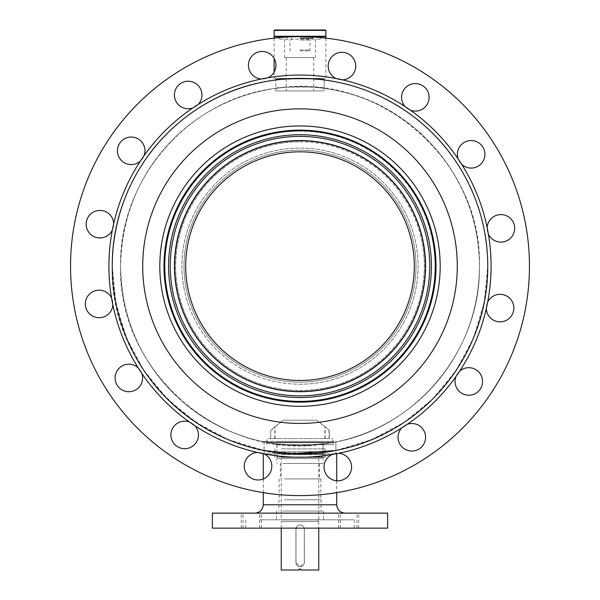 <?xml version="1.0" encoding="UTF-8"?>
<svg xmlns="http://www.w3.org/2000/svg" width="600" height="600" viewBox="0 0 600 600"><rect width="100%" height="100%" fill="white"/><g stroke="black" fill="none" stroke-linecap="round" stroke-linejoin="round"><path stroke-width="0.45" stroke-dasharray="3 2.25" d="M275.805 88.38C274.305 86.595 325.688 86.595 324.195 88.38C325.71 86.602 274.335 86.595 275.805 88.38L275.805 79.965M324.195 88.38L324.195 79.965L303.39 78.427L276.75 79.838M273.51 452.002L264.12 450.42L264.12 441.915L274.635 443.737L299.985 445.537L325.373 443.737L335.88 441.915L325.388 443.73L300.015 445.537L274.642 443.737L264.12 441.915M276.847 452.452L315.127 453.27L330.233 451.433L335.88 450.42L335.88 441.915M163.988 266.138A136.012 136.012 0 0 1 300 130.132A136.012 136.012 0 0 1 436.013 266.138A136.012 136.012 0 0 1 300 402.15A136.012 136.012 0 0 1 163.988 266.138A136.012 136.012 0 0 1 300 130.132A136.012 136.012 0 0 1 436.013 266.138A136.012 136.012 0 0 1 300 402.15A136.012 136.012 0 0 1 163.988 266.138A136.012 136.012 0 0 1 300 130.132A136.012 136.012 0 0 1 436.013 266.138A136.012 136.012 0 0 1 300 402.15A136.012 136.012 0 0 1 163.988 266.138M487.74 266.138A187.74 187.74 0 0 1 300 453.885A187.74 187.74 0 0 1 112.26 266.138A187.74 187.74 0 0 1 300 78.398A187.74 187.74 0 0 1 487.74 266.138A187.74 187.74 0 0 1 300 453.885A187.74 187.74 0 0 1 112.26 266.138A187.74 187.74 0 0 1 300 78.398A187.74 187.74 0 0 1 487.74 266.138M440.183 266.138A140.183 140.183 0 0 1 300 406.32A140.183 140.183 0 0 1 159.817 266.138A140.183 140.183 0 0 1 300 125.955A140.183 140.183 0 0 1 440.183 266.138M335.88 450.42L335.19 450.555M292.035 453.713L287.603 453.472M325.447 30L274.553 30M274.132 30.42L325.868 30.42M300 36.675L325.447 36.675L300 36.675M325.868 36.255L274.132 36.255M300 38.348L312.93 38.348L300 38.348M300 37.928L313.35 37.928L300 37.928M300 50.858L309.18 50.858L300 50.858M300 50.025L310.013 50.025L300 50.025M300 40.013L310.013 40.013L300 40.013M266.73 513.127L345.06 513.127L266.73 513.127M356.31 513.127L340.35 513.127L356.31 513.127M356.31 528.143L340.35 528.143L356.31 528.143M258.968 513.127L243.015 513.127L258.968 513.127M258.968 528.143L243.015 528.143L258.968 528.143M257.25 513.127L241.29 513.127L257.25 513.127M257.25 528.143L241.29 528.143L257.25 528.143M354.585 513.127L338.632 513.127L354.585 513.127M354.585 528.143L338.632 528.143L354.585 528.143M281.452 451.71L325.118 451.71L281.452 451.71M281.452 448.875L325.118 448.875L281.452 448.875M282.9 448.875L323.153 448.875L282.9 448.875M282.9 444.705L323.153 444.705L282.9 444.705M275.355 444.705L333.375 444.705L275.355 444.705M275.355 441.368L333.375 441.368L275.355 441.368M326.49 441.368L264.12 441.368L326.49 441.368M326.49 453.885L264.12 453.885L326.49 453.885M263.288 453.885L336.712 453.885M335.558 453.885L264.157 453.885M212.385 513.127L387.615 513.127M212.385 528.143L387.615 528.143M259.95 528.143L354.24 528.143L259.95 528.143M259.95 519.803L354.24 519.803L259.95 519.803M282.593 519.803L323.572 519.803L282.593 519.803M282.593 511.043L323.572 511.043L282.593 511.043M284.445 511.043L321.067 511.043L284.445 511.043M284.445 499.778L321.067 499.778L284.445 499.778M284.595 499.778L320.858 499.778L284.595 499.778M284.595 478.912L320.858 478.912L284.595 478.912M285.517 478.912L319.605 478.912L285.517 478.912M285.517 463.478L319.605 463.478L285.517 463.478M282.9 463.478L323.153 463.478L282.9 463.478M282.9 457.388L323.153 457.388L282.9 457.388M281.452 457.388L325.118 457.388L281.452 457.388M281.452 454.553L325.118 454.553L281.452 454.553M282.9 454.553L323.153 454.553L282.9 454.553M282.9 451.71L323.153 451.71L282.9 451.71M300 150.157A115.98 115.98 0 0 1 415.98 266.138A115.98 115.98 0 0 1 300 382.125A115.98 115.98 0 0 1 184.02 266.138A115.98 115.98 0 0 1 300 150.157A115.98 115.98 0 0 1 415.98 266.138A115.98 115.98 0 0 1 300 382.125A115.98 115.98 0 0 1 184.02 266.138A115.98 115.98 0 0 1 300 150.157A115.98 115.98 0 0 0 184.02 266.138A115.98 115.98 0 0 0 300 382.125M300 141.81A124.328 124.328 0 0 1 424.327 266.138A124.328 124.328 0 0 1 300 390.465A124.328 124.328 0 0 1 175.672 266.138A124.328 124.328 0 0 1 300 141.81M300 391.305A125.16 125.16 0 0 0 425.16 266.138A125.16 125.16 0 0 0 300 140.977A125.16 125.16 0 0 1 425.16 266.138A125.16 125.16 0 0 1 300 391.305A125.16 125.16 0 0 1 174.84 266.138A125.16 125.16 0 0 1 300 140.977A125.16 125.16 0 0 0 174.84 266.138A125.16 125.16 0 0 0 300 391.305M300 401.73A135.593 135.593 0 0 0 435.592 266.138A135.593 135.593 0 0 0 300 130.545A135.593 135.593 0 0 0 164.407 266.138A135.593 135.593 0 0 0 300 401.73A135.593 135.593 0 0 1 164.407 266.138A135.593 135.593 0 0 1 300 130.545M300 380.452A114.315 114.315 0 0 1 185.685 266.138A114.315 114.315 0 0 1 300 151.822A114.315 114.315 0 0 1 414.315 266.138A114.315 114.315 0 0 1 300 380.452M300 391.717A125.58 125.58 0 0 1 174.42 266.138A125.58 125.58 0 0 1 300 140.558A125.58 125.58 0 0 1 425.58 266.138A125.58 125.58 0 0 1 300 391.717M300 395.888A129.75 129.75 0 0 1 170.25 266.138A129.75 129.75 0 0 1 300 136.387A129.75 129.75 0 0 1 429.75 266.138A129.75 129.75 0 0 1 300 395.888M413.775 243.593A115.98 115.98 0 0 0 277.455 152.37A115.98 115.98 0 0 0 186.225 288.683A115.98 115.98 0 0 0 322.545 379.913A115.98 115.98 0 0 0 413.775 243.593A115.98 115.98 0 0 0 277.455 152.37A115.98 115.98 0 0 0 186.225 288.683A115.98 115.98 0 0 0 322.545 379.913A115.98 115.98 0 0 0 413.775 243.593A115.98 115.98 0 0 1 322.545 379.913A115.98 115.98 0 0 1 186.225 288.683M421.957 241.972A124.328 124.328 0 0 0 275.835 144.18A124.328 124.328 0 0 0 178.042 290.303A124.328 124.328 0 0 0 324.165 388.095A124.328 124.328 0 0 0 421.957 241.972M177.225 290.468A125.16 125.16 0 0 1 275.67 143.363A125.16 125.16 0 0 1 422.775 241.808A125.16 125.16 0 0 0 275.67 143.363A125.16 125.16 0 0 0 177.225 290.468A125.16 125.16 0 0 0 324.33 388.912A125.16 125.16 0 0 0 422.775 241.808A125.16 125.16 0 0 1 324.33 388.912A125.16 125.16 0 0 1 177.225 290.468M166.995 292.493A135.593 135.593 0 0 1 273.645 133.132A135.593 135.593 0 0 1 433.005 239.782A135.593 135.593 0 0 0 273.645 133.132A135.593 135.593 0 0 0 166.995 292.493A135.593 135.593 0 0 0 326.355 399.143A135.593 135.593 0 0 0 433.005 239.782A135.593 135.593 0 0 1 326.355 399.143A135.593 135.593 0 0 1 166.995 292.493A135.593 135.593 0 0 0 326.355 399.143A135.593 135.593 0 0 0 433.005 239.782M187.868 288.36A114.315 114.315 0 0 0 322.222 378.278A114.315 114.315 0 0 0 412.132 243.923A114.315 114.315 0 0 0 277.778 154.005A114.315 114.315 0 0 0 187.868 288.36A114.315 114.315 0 0 0 322.222 378.278A114.315 114.315 0 0 0 412.132 243.923A114.315 114.315 0 0 0 277.778 154.005A114.315 114.315 0 0 0 187.868 288.36M176.812 290.55A125.58 125.58 0 0 0 324.413 389.325A125.58 125.58 0 0 0 423.188 241.733A125.58 125.58 0 0 0 275.587 142.958A125.58 125.58 0 0 0 176.812 290.55A125.58 125.58 0 0 0 324.413 389.325A125.58 125.58 0 0 0 423.188 241.733A125.58 125.58 0 0 0 275.587 142.958A125.58 125.58 0 0 0 176.812 290.55M172.725 291.36A129.75 129.75 0 0 0 325.222 393.412A129.75 129.75 0 0 0 427.275 240.923A129.75 129.75 0 0 0 274.778 138.863A129.75 129.75 0 0 0 172.725 291.36A129.75 129.75 0 0 0 325.222 393.412A129.75 129.75 0 0 0 427.275 240.923A129.75 129.75 0 0 0 274.778 138.863A129.75 129.75 0 0 0 172.725 291.36M428.918 240.593A131.422 131.422 0 0 0 274.455 137.227A131.422 131.422 0 0 0 171.083 291.683A131.422 131.422 0 0 0 325.545 395.055A131.422 131.422 0 0 0 428.918 240.593M278.722 458.603L321.278 458.603L278.722 458.603L277.05 456.938L322.95 456.938L277.058 456.938L277.05 442.755L322.95 442.755L277.058 442.755M267.457 442.755L332.543 442.755L267.457 442.755L267.038 442.335L332.962 442.335L267.045 442.335L267.038 438.577L332.962 438.577L267.045 438.577M304.312 529.11C304.065 526.575 302.678 525.188 300.142 524.94C297.608 525.188 296.212 526.575 295.965 529.11L295.965 562.493L300.142 566.662L304.312 562.493L304.312 529.11L304.282 562.493A4.17 4.17 90 0 1 300.112 566.662A4.17 4.17 90 0 1 295.935 562.493L295.935 529.11A4.17 4.17 90 0 1 300.112 524.94L300.142 524.94A4.17 4.17 90 0 1 304.335 529.11L304.335 562.493A4.17 4.17 90 0 1 300.157 566.662A4.17 4.17 90 0 1 295.987 562.493L295.987 529.11A4.17 4.17 90 0 1 300.157 524.94L300.112 524.94A4.17 4.17 90 0 1 304.282 529.11L304.282 562.493A4.17 4.17 90 0 1 300.112 566.662A4.17 4.17 90 0 1 295.935 562.493L295.935 529.11A4.17 4.17 90 0 1 300.112 524.94A4.17 4.17 90 0 1 304.282 529.11L304.335 529.11M281.228 458.603L318.772 458.603L281.228 458.603L281.228 519.938L318.772 519.938L281.228 519.938M282.06 519.938L317.94 519.938L282.06 519.938L282.06 521.602L317.94 521.602L282.06 521.602M281.228 521.602L318.772 521.602L281.228 521.602L281.228 528.143M299.025 569.168L300.975 569.168L300.975 570L318.772 570M281.228 570L299.31 570M270.892 430.237L283.44 420.225L316.815 420.225L329.295 430.237L316.56 420.225L283.185 420.225L270.705 430.237L270.705 438.577L329.295 438.577L270.892 438.577M286.77 90.915L313.77 90.915L286.77 90.915M286.77 57.532L313.77 57.532L286.77 57.532M323.25 78.398L275.805 78.398L323.25 78.398M323.25 90.915L275.805 90.915L323.25 90.915M274.132 36.675L325.868 36.675M324.855 78.398L274.132 78.398L324.855 78.398M279.96 39.18L320.858 39.18L279.96 39.18M279.96 36.675L320.858 36.675L279.96 36.675M285.165 57.532L315.435 57.532L285.165 57.532M285.165 39.18L315.435 39.18L285.165 39.18M484.507 231.413A187.74 187.74 0 0 1 334.725 450.645A187.74 187.74 0 0 1 115.493 300.862A187.74 187.74 0 0 1 265.275 81.637A187.74 187.74 0 0 1 484.507 231.413M487.785 230.798A191.078 191.078 0 0 1 138.278 367.913A191.078 191.078 0 0 1 111.645 298.275A13.77 13.77 0 0 1 101.64 317.483A13.77 13.77 0 0 1 85.567 306.495A13.77 13.77 0 0 1 111.645 298.275A191.078 191.078 0 0 1 112.343 230.115A13.77 13.77 0 0 1 86.392 226.733A13.77 13.77 0 0 1 97.373 210.66A13.77 13.77 0 0 1 113.677 223.748A191.078 191.078 0 0 1 140.415 161.047A13.77 13.77 0 0 1 117.675 153.36A13.77 13.77 0 0 1 128.655 137.288A13.77 13.77 0 0 1 144.083 155.678A191.078 191.078 0 0 1 192.78 107.977A13.77 13.77 0 0 1 174.653 97.545A13.77 13.77 0 0 1 185.64 81.465A13.77 13.77 0 0 1 198.225 104.415A191.078 191.078 0 0 1 261.465 78.983A13.77 13.77 0 0 1 259.642 51.705A13.77 13.77 0 0 1 267.862 77.782A191.078 191.078 0 0 1 336.022 78.488A13.77 13.77 0 0 1 339.405 52.53A13.77 13.77 0 0 1 355.478 63.51A13.77 13.77 0 0 1 342.39 79.823A191.078 191.078 0 0 1 405.09 106.552A13.77 13.77 0 0 1 412.778 83.812A13.77 13.77 0 0 1 424.17 107.887A13.77 13.77 0 0 1 410.467 110.227A191.078 191.078 0 0 1 458.16 158.917A13.77 13.77 0 0 1 468.592 140.797A13.77 13.77 0 0 1 477.765 166.395A13.77 13.77 0 0 1 461.722 164.363A191.078 191.078 0 0 1 487.155 227.61A13.77 13.77 0 0 1 514.433 225.78A13.77 13.77 0 0 1 488.355 234A13.77 13.77 0 0 1 487.155 227.61A191.078 191.078 0 0 1 487.785 230.798M454.575 237.045A157.29 157.29 0 0 0 270.907 111.562A157.29 157.29 0 0 0 145.425 295.23A157.29 157.29 0 0 1 270.907 111.562A157.29 157.29 0 0 1 454.575 237.045A157.29 157.29 0 0 1 329.093 420.713A157.29 157.29 0 0 1 145.425 295.23A157.29 157.29 0 0 0 329.093 420.713A157.29 157.29 0 0 0 454.575 237.045A157.29 157.29 0 0 1 329.093 420.713A157.29 157.29 0 0 1 145.425 295.23A157.29 157.29 0 0 1 270.907 111.562A157.29 157.29 0 0 1 454.575 237.045M263.978 453.795A13.77 13.77 0 0 1 260.595 479.752A13.77 13.77 0 0 1 244.522 468.765A13.77 13.77 0 0 1 263.978 453.795A13.77 13.77 0 0 0 257.61 452.46M260.595 479.752A13.77 13.77 0 0 1 244.522 468.765A13.77 13.77 0 0 1 255.502 452.692A13.77 13.77 0 0 1 263.288 478.95L263.288 492.645M194.91 425.722A13.77 13.77 0 0 1 187.222 448.47A13.77 13.77 0 0 1 175.83 424.388A13.77 13.77 0 0 1 194.91 425.722A13.77 13.77 0 0 0 189.532 422.055M171.142 437.482A13.77 13.77 0 0 1 182.13 421.403A13.77 13.77 0 0 1 198.202 432.39A13.77 13.77 0 0 1 187.222 448.47A13.77 13.77 0 0 1 171.142 437.482A13.77 13.77 0 0 0 187.222 448.47A13.77 13.77 0 0 0 198.202 432.39A13.77 13.77 0 0 0 182.13 421.403A13.77 13.77 0 0 0 171.142 437.482M141.84 373.358A13.77 13.77 0 0 1 131.407 391.485A13.77 13.77 0 0 1 122.235 365.88A13.77 13.77 0 0 1 141.84 373.358A13.77 13.77 0 0 0 138.278 367.913M115.328 380.498A13.77 13.77 0 0 1 126.315 364.425A13.77 13.77 0 0 1 142.387 375.405A13.77 13.77 0 0 0 126.315 364.425A13.77 13.77 0 0 0 115.328 380.498A13.77 13.77 0 0 0 131.407 391.485A13.77 13.77 0 0 0 142.387 375.405M112.845 304.673A13.77 13.77 0 0 0 96.547 290.423A13.77 13.77 0 0 0 85.567 306.495A13.77 13.77 0 0 1 96.547 290.423A13.77 13.77 0 0 1 112.845 304.673A13.77 13.77 0 0 1 85.567 306.495A13.77 13.77 0 0 0 101.64 317.483A13.77 13.77 0 0 0 111.645 298.275M248.663 67.785A13.77 13.77 0 0 0 264.735 78.765A13.77 13.77 0 0 0 275.722 62.685A13.77 13.77 0 0 0 259.642 51.705A13.77 13.77 0 0 0 248.663 67.785A13.77 13.77 0 0 1 259.642 51.705A13.77 13.77 0 0 1 275.722 62.685A13.77 13.77 0 0 1 261.465 78.983A191.078 191.078 0 0 1 267.862 77.782A13.77 13.77 0 0 1 261.465 78.983A13.77 13.77 0 0 0 267.862 77.782M339.405 52.53A13.77 13.77 0 0 1 350.347 76.972A13.77 13.77 0 0 1 336.022 78.488A191.078 191.078 0 0 1 342.39 79.823A13.77 13.77 0 0 1 336.022 78.488A13.77 13.77 0 0 0 342.39 79.823M468.592 140.797A13.77 13.77 0 0 1 484.673 151.778A13.77 13.77 0 0 1 474.72 167.618A13.77 13.77 0 0 1 458.16 158.917A191.078 191.078 0 0 1 461.722 164.363A13.77 13.77 0 0 1 458.16 158.917A13.77 13.77 0 0 0 461.722 164.363M487.155 227.61A13.77 13.77 0 0 0 487.373 230.873A13.77 13.77 0 0 1 498.36 214.8A13.77 13.77 0 0 1 514.433 225.78A13.77 13.77 0 0 1 503.452 241.86A13.77 13.77 0 0 1 487.373 230.873A13.77 13.77 0 0 0 503.452 241.86A13.77 13.77 0 0 0 514.433 225.78A13.77 13.77 0 0 0 498.36 214.8A13.77 13.77 0 0 0 488.355 234M487.658 302.16A13.77 13.77 0 0 1 513.607 305.543A13.77 13.77 0 0 1 502.627 321.623A13.77 13.77 0 0 1 487.658 302.16A13.77 13.77 0 0 0 486.322 308.528M486.548 310.635A13.77 13.77 0 0 1 497.535 294.562A13.77 13.77 0 0 1 513.607 305.543A13.77 13.77 0 0 1 502.627 321.623A13.77 13.77 0 0 1 486.548 310.635A13.77 13.77 0 0 0 502.627 321.623A13.77 13.77 0 0 0 513.607 305.543A13.77 13.77 0 0 0 497.535 294.562A13.77 13.77 0 0 0 486.548 310.635M459.585 371.235A13.77 13.77 0 0 1 482.325 378.915A13.77 13.77 0 0 1 471.345 394.995A13.77 13.77 0 0 1 459.585 371.235A13.77 13.77 0 0 0 455.918 376.605M455.265 384.007A13.77 13.77 0 0 1 466.252 367.935A13.77 13.77 0 0 1 482.325 378.915A13.77 13.77 0 0 1 471.345 394.995A13.77 13.77 0 0 1 455.265 384.007A13.77 13.77 0 0 0 471.345 394.995A13.77 13.77 0 0 0 482.325 378.915A13.77 13.77 0 0 0 466.252 367.935A13.77 13.77 0 0 0 455.265 384.007M398.287 439.83A13.77 13.77 0 0 0 414.36 450.81A13.77 13.77 0 0 0 425.347 434.737A13.77 13.77 0 0 0 409.268 423.75A13.77 13.77 0 0 0 398.287 439.83A13.77 13.77 0 0 1 407.22 424.305A13.77 13.77 0 0 1 425.347 434.737A13.77 13.77 0 0 1 414.36 450.81A13.77 13.77 0 0 1 401.775 427.86A13.77 13.77 0 0 1 407.22 424.305A13.77 13.77 0 0 0 401.775 427.86M338.535 453.293A13.77 13.77 0 0 1 340.358 480.577A13.77 13.77 0 0 1 332.138 454.5A13.77 13.77 0 0 1 338.535 453.293A13.77 13.77 0 0 0 332.138 454.5M324.278 469.59A13.77 13.77 0 0 1 335.265 453.51A13.77 13.77 0 0 1 351.337 464.498A13.77 13.77 0 0 1 340.358 480.577A13.77 13.77 0 0 1 324.278 469.59A13.77 13.77 0 0 0 340.358 480.577A13.77 13.77 0 0 0 351.337 464.498A13.77 13.77 0 0 0 335.265 453.51A13.77 13.77 0 0 0 324.278 469.59M525.502 223.702A229.462 229.462 0 0 1 342.442 491.647A229.462 229.462 0 0 1 74.498 308.58A229.462 229.462 0 0 1 257.558 40.635A229.462 229.462 0 0 1 525.502 223.702A229.462 229.462 0 0 1 342.442 491.647A229.462 229.462 0 0 1 74.498 308.58A229.462 229.462 0 0 1 257.558 40.635A229.462 229.462 0 0 1 525.502 223.702A229.462 229.462 0 0 0 257.558 40.635A229.462 229.462 0 0 0 74.498 308.58A229.462 229.462 0 0 0 342.442 491.647A229.462 229.462 0 0 0 525.502 223.702M113.453 221.64A13.77 13.77 0 0 0 97.373 210.66A13.77 13.77 0 0 0 86.392 226.733A13.77 13.77 0 0 0 102.465 237.72A13.77 13.77 0 0 0 113.453 221.64A13.77 13.77 0 0 1 112.343 230.115A191.078 191.078 0 0 1 113.677 223.748A13.77 13.77 0 0 1 112.343 230.115A13.77 13.77 0 0 0 113.677 223.748M144.735 148.267A13.77 13.77 0 0 1 133.748 164.347A13.77 13.77 0 0 1 117.675 153.36A13.77 13.77 0 0 0 133.748 164.347A13.77 13.77 0 0 0 144.735 148.267A13.77 13.77 0 0 0 128.655 137.288A13.77 13.77 0 0 0 117.675 153.36M201.712 92.453A13.77 13.77 0 0 0 185.64 81.465A13.77 13.77 0 0 0 174.653 97.545A13.77 13.77 0 0 0 190.733 108.525A13.77 13.77 0 0 0 201.712 92.453A13.77 13.77 0 0 1 192.78 107.977A191.078 191.078 0 0 1 198.225 104.415A13.77 13.77 0 0 1 192.78 107.977A13.77 13.77 0 0 0 198.225 104.415M428.857 94.8A13.77 13.77 0 0 1 417.87 110.873A13.77 13.77 0 0 1 401.798 99.892A13.77 13.77 0 0 0 417.87 110.873A13.77 13.77 0 0 0 428.857 94.793A13.77 13.77 0 0 0 412.778 83.812A13.77 13.77 0 0 0 401.798 99.892M410.467 110.227A13.77 13.77 0 0 1 405.09 106.552A191.078 191.078 0 0 1 410.467 110.227A13.77 13.77 0 0 1 405.09 106.552M144.083 155.678A13.77 13.77 0 0 1 140.415 161.047A191.078 191.078 0 0 1 144.083 155.678A13.77 13.77 0 0 1 140.415 161.047M484.673 151.778A13.77 13.77 0 0 0 468.592 140.797A13.77 13.77 0 0 0 457.612 156.87A13.77 13.77 0 0 0 473.685 167.858A13.77 13.77 0 0 0 484.673 151.778M355.478 63.51A13.77 13.77 0 0 0 339.405 52.53A13.77 13.77 0 0 0 328.418 68.602A13.77 13.77 0 0 0 344.498 79.59A13.77 13.77 0 0 0 355.478 63.51M271.582 463.673A13.77 13.77 0 0 0 255.502 452.692A13.77 13.77 0 0 0 244.522 468.765A13.77 13.77 0 0 0 260.595 479.752A13.77 13.77 0 0 0 271.582 463.673M120.6 266.138A179.4 179.4 0 0 1 300 86.738A179.4 179.4 0 0 1 479.4 266.138A179.4 179.4 0 0 1 300 445.537A179.4 179.4 0 0 1 120.6 266.138A179.4 179.4 0 0 1 300 86.738A179.4 179.4 0 0 1 479.4 266.138A179.4 179.4 0 0 1 300 445.537A179.4 179.4 0 0 1 120.6 266.138C121.65 211.485 142.613 166.012 183.488 129.72C204.608 111.795 228.57 99.345 255.382 92.377C282.24 85.567 309.24 84.93 336.382 90.465C417.683 105.75 480.923 183.428 479.4 266.138C482.603 161.91 380.52 71.918 277.515 88.155C190.26 97.305 118.748 178.425 120.6 266.138C121.65 320.79 142.613 366.263 183.488 402.555C228.405 439.207 279.368 452.295 336.382 441.81C417.683 426.525 480.923 348.847 479.4 266.138C481.118 351.847 412.98 431.618 328.065 443.332C223.56 463.327 117.21 372.525 120.6 266.138M336.712 504.78L263.288 504.78M300 384.21A118.073 118.073 0 0 0 418.072 266.138A118.073 118.073 0 0 0 300 148.072A118.073 118.073 0 0 0 181.928 266.138A118.073 118.073 0 0 0 300 384.21M300 131.123A135.015 135.015 0 0 1 435.015 266.138A135.015 135.015 0 0 1 300 401.153A135.015 135.015 0 0 1 164.985 266.138A135.015 135.015 0 0 1 300 131.123M184.185 289.087A118.073 118.073 0 0 1 277.05 150.322A118.073 118.073 0 0 1 415.815 243.188A118.073 118.073 0 0 1 322.95 381.96A118.073 118.073 0 0 1 184.185 289.087M432.442 239.895A135.015 135.015 0 0 0 273.757 133.703A135.015 135.015 0 0 0 167.558 292.38A135.015 135.015 0 0 0 326.243 398.58A135.015 135.015 0 0 0 432.442 239.895M275.093 438.577L275.093 426.9M325.155 438.577L325.155 426.9M329.295 438.577L329.295 430.237L329.295 438.577M329.108 438.577L329.108 430.237M324.907 438.577L324.907 426.9M274.845 438.577L274.845 426.9M270.705 438.577L270.705 430.237L270.705 438.577M112.2 266.138C108.427 379.725 224.317 475.605 335.19 450.615C421.567 435.825 489.457 353.775 487.8 266.138C486.697 208.928 464.752 161.325 421.965 123.337C377.745 87.023 327.3 72.795 270.623 80.655C181.733 92.918 110.407 176.422 112.2 266.138M112.245 266.138L115.852 302.767L126.54 337.987L143.887 370.447L167.235 398.903L195.69 422.25L228.15 439.597L263.37 450.285L299.993 453.893L336.623 450.285L371.843 439.605L404.31 422.257L432.757 398.91L456.105 370.455L473.46 337.995L484.147 302.767L487.755 266.138C486.653 208.942 464.715 161.355 421.935 123.368C374.933 85.012 321.593 71.317 261.923 82.282C176.843 98.28 110.655 179.58 112.245 266.138M312.93 38.348L313.35 36.675M309.18 50.858L310.013 50.025L310.013 40.013M308.347 40.013L308.347 38.348M291.653 40.013L291.653 38.348M290.82 50.858L289.987 50.025L289.987 40.013M287.07 38.348L286.65 36.675M340.35 528.143L340.35 513.127M243.015 528.143L243.015 513.127M241.29 528.143L241.29 513.127M338.632 528.143L338.632 513.127M274.882 448.875L274.882 451.71M276.847 444.705L276.847 448.875M266.625 441.368L266.625 444.705M335.88 441.368L335.88 453.825M336.712 480.765L336.712 492.645M245.76 519.803L245.76 528.143M276.428 511.043L276.428 519.803M278.933 499.778L278.933 511.043M279.142 478.912L279.142 499.778M280.395 463.478L280.395 478.912M276.847 457.388L276.847 463.478M274.882 454.553L274.882 457.388M276.847 451.71L276.847 454.553M323.153 451.71L323.153 454.553M325.118 454.553L325.118 457.388M323.153 457.388L323.153 463.478M319.605 463.478L319.605 478.912M320.858 478.912L320.858 499.778M321.067 499.778L321.067 511.043M323.572 511.043L323.572 519.803M354.24 519.803L354.24 528.143M264.12 441.368L264.12 453.862M333.375 441.368L333.375 444.705M323.153 444.705L323.153 448.875M325.118 448.875L325.118 451.71M356.985 528.143L356.985 513.127M259.65 528.143L259.65 513.127M261.368 528.143L261.368 513.127M358.71 528.143L358.71 513.127M322.95 442.755L322.95 456.938L321.278 458.603M332.543 442.755L332.962 442.335L332.962 438.577M318.772 458.603L318.772 519.938M317.94 519.938L317.94 521.602M318.772 521.602L318.772 528.143M286.23 57.532L286.23 90.915M324.195 78.398L324.195 90.915M325.868 38.138L325.868 78.398M279.142 36.675L279.142 39.18M284.565 39.18L284.565 57.532M315.435 39.18L315.435 57.532M320.858 36.675L320.858 39.18M274.132 38.138L274.132 58.387M274.132 72.082L274.132 78.398M275.805 78.398L275.805 90.915M313.77 57.532L313.77 90.915"/><path stroke-width="0.9" d="M276.75 79.838L275.805 79.965C274.305 78.262 325.688 78.255 324.195 79.965M273.51 452.002L276.847 452.452M163.988 266.138A136.012 136.012 0 0 1 300 130.132A136.012 136.012 0 0 1 436.013 266.138A136.012 136.012 0 0 1 300 402.15A136.012 136.012 0 0 1 163.988 266.138M440.183 266.138A140.183 140.183 0 0 1 300 406.32A140.183 140.183 0 0 1 159.817 266.138A140.183 140.183 0 0 1 300 125.955A140.183 140.183 0 0 1 440.183 266.138M335.19 450.555L292.035 453.713M287.603 453.472L264.12 450.42M274.132 30.42L274.553 30L325.447 30L325.868 30.42L274.132 30.42L274.132 36.255L325.868 36.255L325.868 30.42M336.712 480.765L336.712 453.885L335.558 453.885M387.615 513.127L212.385 513.127L212.385 528.143L387.615 528.143L387.615 513.127M264.157 453.885L263.288 453.885L263.288 478.95A13.77 13.77 0 0 1 260.595 479.752M300 380.452A114.315 114.315 0 0 1 185.685 266.138A114.315 114.315 0 0 1 300 151.822A114.315 114.315 0 0 1 414.315 266.138A114.315 114.315 0 0 1 300 380.452M300 391.717A125.58 125.58 0 0 1 174.42 266.138A125.58 125.58 0 0 1 300 140.558A125.58 125.58 0 0 1 425.58 266.138A125.58 125.58 0 0 1 300 391.717M300 395.888A129.75 129.75 0 0 1 170.25 266.138A129.75 129.75 0 0 1 300 136.387A129.75 129.75 0 0 1 429.75 266.138A129.75 129.75 0 0 1 300 395.888M300 134.722A131.422 131.422 0 0 1 431.423 266.138A131.422 131.422 0 0 1 300 397.56A131.422 131.422 0 0 1 168.578 266.138A131.422 131.422 0 0 1 300 134.722M300 130.545A135.593 135.593 0 0 1 435.592 266.138A135.593 135.593 0 0 1 300 401.73A135.593 135.593 0 0 1 164.407 266.138A135.593 135.593 0 0 1 300 130.545M318.772 528.143L318.772 570L300.69 570L300.69 569.168L299.025 569.168L299.025 570L281.228 570L281.228 528.143M299.31 569.168L299.025 570M325.868 38.138L325.868 36.675L274.132 36.675L274.132 38.138M86.392 226.733A13.77 13.77 0 0 1 97.373 210.66A13.77 13.77 0 0 1 113.453 221.64A13.77 13.77 0 0 0 97.373 210.66A13.77 13.77 0 0 0 98.137 237.84A13.77 13.77 0 0 0 112.343 230.115A13.77 13.77 0 0 1 86.392 226.733M117.675 153.36A13.77 13.77 0 0 1 128.655 137.288A13.77 13.77 0 0 1 144.735 148.267A13.77 13.77 0 0 0 128.655 137.288A13.77 13.77 0 0 0 126.795 163.86A13.77 13.77 0 0 0 140.415 161.047A191.078 191.078 0 0 0 113.677 223.748A13.77 13.77 0 0 0 113.453 221.64M174.653 97.545A13.77 13.77 0 0 1 185.64 81.465A13.77 13.77 0 0 1 201.712 92.453A13.77 13.77 0 0 0 185.64 81.465A13.77 13.77 0 0 0 174.653 97.545A13.77 13.77 0 0 0 192.78 107.977A13.77 13.77 0 0 1 174.653 97.545M401.798 99.892A13.77 13.77 0 0 1 412.778 83.812A13.77 13.77 0 0 1 428.857 94.8A13.77 13.77 0 0 0 412.778 83.812A13.77 13.77 0 0 0 405.09 106.552A191.078 191.078 0 0 0 342.39 79.823A13.77 13.77 0 0 0 355.478 63.51L355.478 63.51A13.77 13.77 0 0 0 339.405 52.53A13.77 13.77 0 0 0 336.022 78.488A13.77 13.77 0 0 1 339.405 52.53M113.677 223.748A191.078 191.078 0 0 0 459.585 371.235A191.078 191.078 0 0 0 488.355 234A13.77 13.77 0 0 0 514.433 225.78A13.77 13.77 0 0 0 487.155 227.61A191.078 191.078 0 0 0 461.722 164.363A13.77 13.77 0 0 0 484.673 151.778L484.673 151.778A13.77 13.77 0 0 0 468.592 140.797A13.77 13.77 0 0 0 458.16 158.917A13.77 13.77 0 0 1 468.592 140.797M407.22 424.305A13.77 13.77 0 0 1 425.347 434.737A13.77 13.77 0 0 1 414.36 450.81A13.77 13.77 0 0 1 398.287 439.83A13.77 13.77 0 0 0 414.36 450.81A13.77 13.77 0 0 0 425.347 434.737A13.77 13.77 0 0 0 407.22 424.305M257.61 452.46A13.77 13.77 0 0 0 244.522 468.765L244.522 468.765A13.77 13.77 0 0 0 260.595 479.752A13.77 13.77 0 0 0 263.978 453.795M142.387 375.405A13.77 13.77 0 0 1 131.407 391.485A13.77 13.77 0 0 1 115.328 380.498A13.77 13.77 0 0 0 131.407 391.485A13.77 13.77 0 0 0 141.84 373.358M342.39 79.823A191.078 191.078 0 0 0 261.465 78.983A13.77 13.77 0 0 1 248.663 67.785A13.77 13.77 0 0 0 261.465 78.983A191.078 191.078 0 0 0 198.225 104.415A13.77 13.77 0 0 0 201.712 92.453M115.493 300.862A187.74 187.74 0 0 0 334.725 450.645A187.74 187.74 0 0 0 484.507 231.413A187.74 187.74 0 0 0 265.275 81.637A187.74 187.74 0 0 0 115.493 300.862M488.355 234A191.078 191.078 0 0 0 487.785 230.798A191.078 191.078 0 0 0 487.155 227.61M454.575 237.045A157.29 157.29 0 0 0 270.907 111.562A157.29 157.29 0 0 0 145.425 295.23A157.29 157.29 0 0 0 329.093 420.713A157.29 157.29 0 0 0 454.575 237.045M401.775 427.86A13.77 13.77 0 0 0 398.287 439.83M455.918 376.605A13.77 13.77 0 0 0 471.345 394.995A13.77 13.77 0 0 0 473.205 368.423A13.77 13.77 0 0 0 459.585 371.235M486.322 308.528A13.77 13.77 0 0 0 502.627 321.623A13.77 13.77 0 0 0 501.862 294.435A13.77 13.77 0 0 0 487.658 302.16M267.862 77.782A13.77 13.77 0 0 0 259.642 51.705A13.77 13.77 0 0 0 248.663 67.785M111.645 298.275A13.77 13.77 0 0 0 85.567 306.495A13.77 13.77 0 0 0 112.845 304.673M138.278 367.913A13.77 13.77 0 0 0 115.328 380.498M189.532 422.055A13.77 13.77 0 0 0 171.142 437.482A13.77 13.77 0 0 0 187.222 448.47A13.77 13.77 0 0 0 194.91 425.722M332.138 454.5A13.77 13.77 0 0 0 340.358 480.577A13.77 13.77 0 0 0 338.535 453.293M74.498 308.58A229.462 229.462 0 0 0 342.442 491.647A229.462 229.462 0 0 0 525.502 223.702A229.462 229.462 0 0 0 257.558 40.635A229.462 229.462 0 0 0 74.498 308.58M198.225 104.415A191.078 191.078 0 0 0 144.083 155.678A13.77 13.77 0 0 0 144.735 148.267M461.722 164.363A191.078 191.078 0 0 0 410.467 110.227A13.77 13.77 0 0 0 428.857 94.793M410.467 110.227A191.078 191.078 0 0 0 405.09 106.552M144.083 155.678A191.078 191.078 0 0 0 140.415 161.047M263.288 492.645L263.288 504.78L336.712 504.78C337.207 509.85 339.99 512.632 345.06 513.127M325.447 36.675L325.868 36.255M274.553 36.675L274.132 36.255M263.288 504.78C262.793 509.85 260.01 512.632 254.94 513.127M336.712 492.645L336.712 504.78M274.132 58.387L274.132 72.082"/></g></svg>
